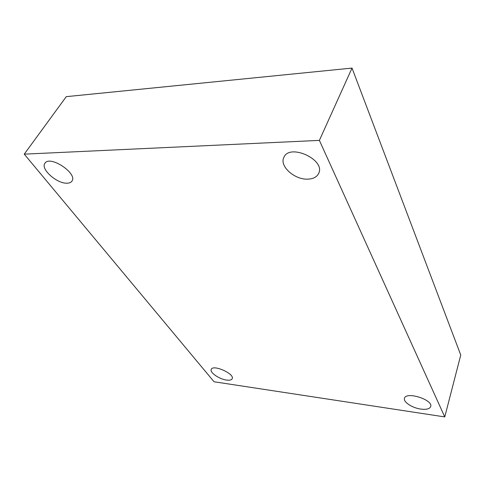 <?xml version="1.0" encoding="UTF-8"?>
<svg xmlns="http://www.w3.org/2000/svg" width="485" height="485" viewBox="0 0 485 485"><rect width="100%" height="100%" fill="white"/><g stroke="black" fill="none" stroke-linecap="round" stroke-linejoin="round"><path stroke-width="0.73" d="M319.379 140.389L444.763 416.918L214.049 381.762L24.25 154.151L319.379 140.389L352.019 68.082L460.75 355.032L444.763 416.918M352.019 68.082L66.275 96.654L24.25 154.151M67.124 183.191C69.397 183.136 70.986 182.463 71.889 181.166C78.091 173.697 49.919 154.8 44.941 163.263C40.206 168.95 57.084 183.882 67.124 183.191M226.465 380.052C229.593 380.476 231.49 380.04 232.176 378.743C234.964 373.893 212.976 364.083 211.242 369.4C209.502 372.407 219.184 379.137 226.465 380.052M420.719 409.067C426.37 409.783 429.698 408.94 430.704 406.551C433.293 399.664 405.745 391.128 404.478 398.343C403.12 401.98 412.177 407.921 420.719 409.067M307.696 179.147C313.219 178.953 316.881 177.037 318.675 173.4C325.878 159.765 289.509 143.026 283.877 157.395C279.154 166.046 294.534 179.826 307.696 179.147"/></g></svg>
